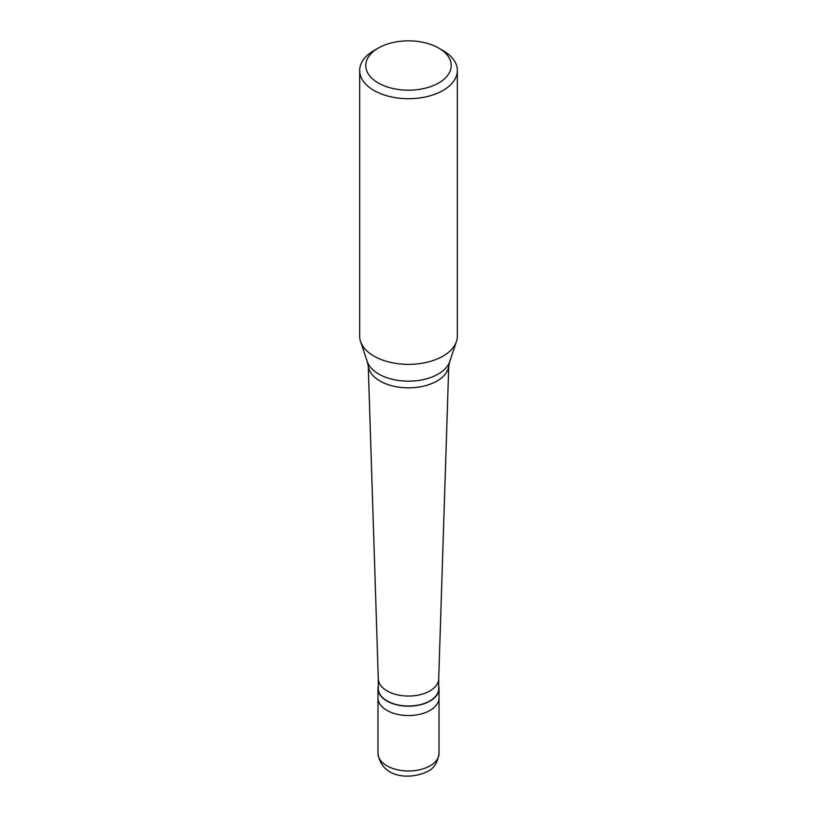<?xml version="1.0" encoding="UTF-8"?>
<svg xmlns="http://www.w3.org/2000/svg" width="817" height="817" viewBox="0 0 817 817"><rect width="100%" height="100%" fill="white"/><g stroke="black" fill="none" stroke-linecap="round" stroke-linejoin="round"><path stroke-width="1.23" d="M377.975 753.366A30.525 17.627 0 0 0 396.817 769.645A30.525 17.627 0 0 0 430.079 765.825A30.525 17.627 180 0 0 439.025 753.366C437.606 762.69 433.776 768.705 427.557 771.422C411.022 779.857 381.539 778.744 377.975 753.366L377.975 697.912A30.525 17.627 0 0 0 396.817 714.201A30.525 17.627 0 0 0 430.079 710.382A30.525 17.627 180 0 0 439.025 697.912A30.525 17.627 180 0 1 430.079 710.382A30.525 17.627 0 0 1 396.817 714.201A30.525 17.627 0 0 1 377.975 697.912L377.975 688.568A30.525 17.627 0 0 0 396.817 704.846A30.525 17.627 0 0 0 430.079 701.027A30.525 17.627 180 0 0 439.025 688.568A30.525 17.627 180 0 0 438.719 686.086M378.281 686.086A30.525 17.627 0 0 0 377.975 688.568M378.281 678.764L378.281 688.568A30.219 17.443 0 0 0 396.939 704.693A30.219 17.443 0 0 0 429.865 700.904A30.219 17.443 180 0 0 438.719 688.568L438.719 678.764M378.281 678.6A30.219 17.443 0 0 0 378.291 678.927A30.219 17.443 0 0 0 397.195 694.777A30.219 17.443 0 0 0 429.865 690.937A30.219 17.443 180 0 0 438.709 678.927L448.758 365.73M367.231 361.492L368.324 366.312A40.288 23.264 0 0 0 394.478 386.39A40.288 23.264 0 0 0 436.993 381.028A40.288 23.264 180 0 0 448.676 366.312L449.769 361.492A42.035 24.265 180 0 1 438.218 374.053A42.035 24.265 0 0 1 396.184 380.099A42.035 24.265 0 0 1 367.231 361.492L360.552 341.506A48.836 28.197 0 0 0 394.192 363.126A48.836 28.197 0 0 0 443.028 356.1A48.836 28.197 180 0 0 456.448 341.506A48.836 28.197 180 0 0 457.336 336.165L457.336 70.507A48.836 28.197 180 0 1 443.028 90.442A48.836 28.197 0 0 1 389.811 96.559A48.836 28.197 0 0 1 359.664 70.507A48.836 28.197 0 0 1 373.972 50.572L378.281 48.08A42.729 24.673 0 0 0 378.281 82.966A42.729 24.673 0 0 0 438.719 82.966A42.729 24.673 180 0 0 438.719 48.08L443.028 50.572A48.836 28.197 180 0 1 457.336 70.507M359.664 70.507L359.664 336.165A48.836 28.197 0 0 0 360.552 341.506M373.972 50.572L378.281 48.08A42.729 24.673 180 0 1 438.719 48.08M439.025 753.366L439.025 688.568M378.291 678.927L368.242 365.73M449.769 361.492L456.448 341.506"/></g></svg>
